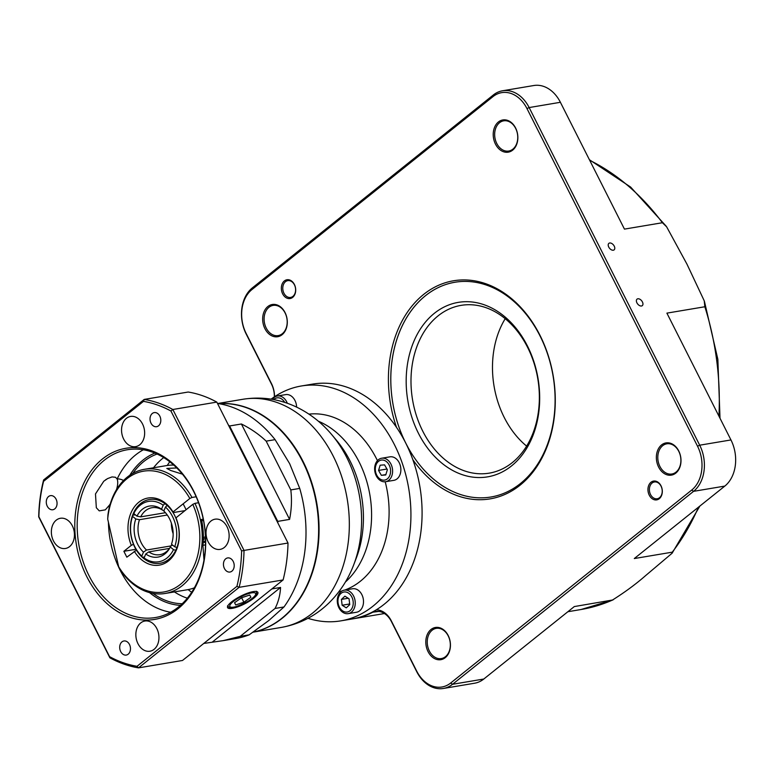 <?xml version="1.0" encoding="UTF-8"?>
<svg xmlns="http://www.w3.org/2000/svg" width="774" height="774" viewBox="0 0 774 774"><rect width="100%" height="100%" fill="white"/><g stroke="black" fill="none" stroke-linecap="round" stroke-linejoin="round"><path stroke-width="1.16" d="M613.318 250.215A4.18 2.574 -128.7 0 1 609.08 247.651A4.18 2.574 -128.7 0 1 608.877 243.346A4.18 2.574 -128.7 0 1 613.501 245A4.18 2.574 -128.7 0 1 614.111 249.876A4.18 2.574 -128.7 0 1 613.318 250.215M641.491 306.001A4.18 2.574 -128.7 0 1 637.263 303.437A4.18 2.574 -128.7 0 1 637.06 299.122A4.18 2.574 -128.7 0 1 641.675 300.786A4.18 2.574 -128.7 0 1 642.285 305.653A4.18 2.574 -128.7 0 1 641.491 306.001M496.773 143.49A15.316 11.426 -99.5 0 0 508.741 151.036A15.316 11.426 -99.5 0 0 515.639 128.387A15.316 11.426 -99.5 0 0 503.661 120.841A15.316 11.426 -99.5 0 0 496.773 143.49M495.476 144.109A16.331 12.191 80.5 0 1 504.396 119.825A16.331 12.191 80.5 0 1 516.732 144.235A16.331 12.191 80.5 0 1 495.476 144.109M266.217 328.05A15.316 11.426 -99.5 0 0 278.185 335.597A15.316 11.426 -99.5 0 0 285.084 312.948A15.316 11.426 -99.5 0 0 273.106 305.401A15.316 11.426 -99.5 0 0 266.217 328.05M264.921 328.669A16.331 12.191 80.5 0 1 273.841 304.376A16.331 12.191 80.5 0 1 286.177 328.786A16.331 12.191 80.5 0 1 264.921 328.669M429.357 651.011A15.316 11.426 -99.5 0 0 441.325 658.568A15.316 11.426 -99.5 0 0 448.223 635.918A15.316 11.426 -99.5 0 0 436.255 628.362A15.316 11.426 -99.5 0 0 429.357 651.011M428.061 651.631A16.331 12.191 80.5 0 1 436.981 627.346A16.331 12.191 80.5 0 1 449.317 651.756A16.331 12.191 80.5 0 1 428.061 651.631M659.912 466.461A15.316 11.426 -99.5 0 0 671.88 474.007A15.316 11.426 -99.5 0 0 678.779 451.358A15.316 11.426 -99.5 0 0 666.801 443.812A15.316 11.426 -99.5 0 0 659.912 466.461M658.616 467.07A16.331 12.191 80.5 0 1 667.536 442.786A16.331 12.191 80.5 0 1 679.872 467.196A16.331 12.191 80.5 0 1 658.616 467.07M405.876 443.318A108.873 81.28 -99.5 0 0 490.997 496.995A108.873 81.28 -99.5 0 0 553.1 376.154A108.873 81.28 -99.5 0 0 454.889 282.258A108.873 81.28 -99.5 0 0 405.876 443.318M396.549 427.442A110.576 82.547 80.5 0 1 468.851 280.12A110.576 82.547 80.5 0 1 549.482 439.729A110.576 82.547 80.5 0 1 412.832 459.679M274.344 396.868A20.414 15.238 -99.5 0 0 271.529 384.214L246.19 334.058A34.027 25.397 80.5 0 1 252.314 287.918L493.348 94.97A34.027 25.397 80.5 0 1 502.539 90.781A34.027 25.397 80.5 0 1 529.145 107.557L699.696 445.195A34.027 25.397 80.5 0 1 693.572 491.335L452.538 684.284A34.027 25.397 80.5 0 1 443.347 688.473L474.597 683.219A34.027 25.397 -99.5 0 0 483.789 679.03L574.318 606.564L613.027 599.927L581.071 609.506A234.764 175.263 -99.5 0 0 612.263 600.179C624.85 592.245 635.967 584.06 645.603 575.614L672.113 553.216L672.248 552.172A234.764 175.263 -99.5 0 0 698.448 507.193M283.952 293.24A8.504 6.347 -99.5 0 0 290.598 297.429A8.504 6.347 -99.5 0 0 294.43 284.842A8.504 6.347 -99.5 0 0 287.783 280.652A8.504 6.347 -99.5 0 0 283.952 293.24M282.655 293.849A9.53 7.111 80.5 0 1 287.86 279.685A9.53 7.111 80.5 0 1 295.049 293.927A9.53 7.111 80.5 0 1 282.655 293.849M650.557 494.557A8.504 6.347 -99.5 0 0 657.213 498.756A8.504 6.347 -99.5 0 0 661.044 486.169A8.504 6.347 -99.5 0 0 654.388 481.979A8.504 6.347 -99.5 0 0 650.557 494.557M649.26 495.176A9.53 7.111 80.5 0 1 654.465 481.012A9.53 7.111 80.5 0 1 661.664 495.244A9.53 7.111 80.5 0 1 649.26 495.176M443.347 688.473A34.027 25.397 80.5 0 1 416.741 671.706L391.402 621.541A20.414 15.238 -99.5 0 0 375.448 611.479A20.414 15.238 -99.5 0 0 372.178 612.544A119.08 88.904 80.5 0 1 353.099 618.803A119.08 88.904 80.5 0 1 352.538 618.9M376.319 609.815A22.117 16.506 80.5 0 1 391.334 620.893L416.673 671.048A32.324 24.129 -99.5 0 0 450.681 683.007L691.714 490.058A32.324 24.129 -99.5 0 0 697.538 446.221L526.978 108.583A32.324 24.129 -99.5 0 0 492.98 96.624L251.937 289.573A32.324 24.129 -99.5 0 0 246.122 333.401L271.461 383.565A22.117 16.506 80.5 0 1 274.528 396.752M672.248 552.172L634.293 558.547L724.822 486.082A34.027 25.397 -99.5 0 0 730.956 439.942L666.898 313.131L704.843 306.756L704.234 300.815L686.973 264.176L666.627 226.801L662.399 222.728A234.764 175.263 -99.5 0 0 589.701 160.315M502.539 90.781L533.789 85.527A34.027 25.397 -99.5 0 1 560.395 102.294L624.454 229.114L662.399 222.728M526.63 446.105A85.063 63.497 80.5 0 1 505.209 318.704M417.592 344.749A85.063 63.497 -99.5 0 0 424.752 434.92A85.063 63.497 -99.5 0 0 489.274 473.137A85.063 63.497 -99.5 0 0 532.754 433.759A85.063 63.497 -99.5 0 0 525.594 343.588A85.063 63.497 -99.5 0 0 461.072 305.372A85.063 63.497 -99.5 0 0 417.592 344.749M413.055 343.346A88.459 66.042 80.5 0 1 528.439 348.029A88.459 66.042 80.5 0 1 477.335 477.51A88.459 66.042 80.5 0 1 413.055 343.346M399.239 332.665A108.873 81.28 -99.5 0 0 408.401 448.078A108.873 81.28 -99.5 0 0 490.997 496.995A108.873 81.28 -99.5 0 0 553.1 376.154A108.873 81.28 -99.5 0 0 454.889 282.258A108.873 81.28 -99.5 0 0 399.239 332.665M153.542 467.767A76.558 57.15 80.5 0 1 162.685 458.392A76.558 57.15 80.5 0 1 163.701 457.598M187.347 598.205A76.558 57.15 80.5 0 1 174.421 591.916M178.446 607.048A85.063 63.497 -99.5 0 0 200.011 506.893A85.063 63.497 -99.5 0 0 127.265 449.762A85.063 63.497 -99.5 0 0 85.895 484.253A85.063 63.497 -99.5 0 0 89.59 576.814A85.063 63.497 -99.5 0 0 155.468 617.526A85.063 63.497 -99.5 0 0 178.446 607.048M178.068 608.703A86.765 64.774 80.5 0 1 75.049 533.45A86.765 64.774 80.5 0 1 167.629 459.35A86.765 64.774 80.5 0 1 178.068 608.703M109.956 504.996A6.802 1.78 8.2 0 0 109.502 505.064L110.314 503.787M253.853 598.109A16.97 4.334 153.2 0 0 257.848 592.304A16.97 4.334 153.2 0 0 240.772 596.115A16.97 4.334 153.2 0 0 227.566 607.6A16.97 4.334 153.2 0 0 237.966 606.768A16.97 4.334 153.2 0 0 253.853 598.109M116.235 490.455C117.861 485.521 118.161 481.709 117.145 479L115.471 477.258L112.046 476.919L107.596 478.584L103.755 481.254L95.483 493.938L96.324 507.744L99.266 510.869L105.312 509.853L109.502 505.064A85.063 63.497 80.5 0 0 109.047 508.663M117.164 479.048L117.145 479A6.802 3.086 -154.8 0 1 123.55 480.49M132.789 473.398A76.558 57.15 80.5 0 1 143.712 461.585A76.558 57.15 80.5 0 1 157.074 454.057M182.238 603.73A76.558 57.15 80.5 0 1 152.962 593.387M69.583 546.589A15.316 11.426 -99.5 0 0 73.462 528.565A15.316 11.426 -99.5 0 0 60.372 518.28A15.316 11.426 -99.5 0 0 51.635 535.279A15.316 11.426 -99.5 0 0 65.451 548.476A15.316 11.426 -99.5 0 0 69.583 546.589M139.775 444.75A15.316 11.426 -99.5 0 0 143.654 426.726A15.316 11.426 -99.5 0 0 130.554 416.441A15.316 11.426 -99.5 0 0 121.828 433.44A15.316 11.426 -99.5 0 0 135.634 446.637A15.316 11.426 -99.5 0 0 139.775 444.75M224.267 547.499A15.316 11.426 -99.5 0 0 228.146 529.474A15.316 11.426 -99.5 0 0 215.046 519.19A15.316 11.426 -99.5 0 0 206.319 536.189A15.316 11.426 -99.5 0 0 220.126 549.385A15.316 11.426 -99.5 0 0 224.267 547.499M154.074 649.338A15.316 11.426 -99.5 0 0 157.954 631.313A15.316 11.426 -99.5 0 0 144.864 621.029A15.316 11.426 -99.5 0 0 136.127 638.028A15.316 11.426 -99.5 0 0 149.943 651.224A15.316 11.426 -99.5 0 0 154.074 649.338M231.939 571.144A7.15 5.331 -99.5 0 0 233.748 562.727A7.15 5.331 -99.5 0 0 227.643 557.928A7.15 5.331 -99.5 0 0 223.57 565.862A7.15 5.331 -99.5 0 0 230.013 572.025A7.15 5.331 -99.5 0 0 231.939 571.144M128.194 654.185A7.15 5.331 -99.5 0 0 130.013 645.777A7.15 5.331 -99.5 0 0 123.898 640.978A7.15 5.331 -99.5 0 0 119.825 648.902A7.15 5.331 -99.5 0 0 126.268 655.065A7.15 5.331 -99.5 0 0 128.194 654.185M54.79 508.857A7.15 5.331 -99.5 0 0 56.599 500.449A7.15 5.331 -99.5 0 0 50.484 495.65A7.15 5.331 -99.5 0 0 46.411 503.584A7.15 5.331 -99.5 0 0 52.855 509.737A7.15 5.331 -99.5 0 0 54.79 508.857M158.535 425.816A7.15 5.331 -99.5 0 0 160.344 417.399A7.15 5.331 -99.5 0 0 154.229 412.6A7.15 5.331 -99.5 0 0 150.156 420.534A7.15 5.331 -99.5 0 0 156.6 426.697A7.15 5.331 -99.5 0 0 158.535 425.816M241.614 550.962L170.928 411.013A134.395 100.33 -99.5 0 0 143.48 401.367L43.576 481.331A134.395 100.33 -99.5 0 0 38.884 516.713L109.569 656.662A134.395 100.33 -99.5 0 0 137.017 666.308L236.921 586.334A134.395 100.33 -99.5 0 0 241.614 550.962A1578.254 1518.675 -6 0 0 244.033 550.42L288.005 543.029L216.817 402.103L172.844 409.494L244.033 550.42A136.098 101.597 80.5 0 1 239.127 587.331L138.517 667.865L182.5 660.474L283.11 579.939L239.127 587.331A1578.254 1118.382 12.8 0 0 236.921 586.334M137.017 666.308A1578.254 1118.382 -167.2 0 0 138.517 667.865A136.098 101.597 80.5 0 1 109.889 657.803L38.7 516.868A136.098 101.597 80.5 0 1 43.605 479.957L144.206 399.423L188.188 392.031A136.098 101.597 -99.5 0 1 216.817 402.103M283.11 579.939A136.098 101.597 -99.5 0 0 288.005 543.029M143.48 401.367A1578.254 547.895 124.6 0 0 144.206 399.423A136.098 101.597 80.5 0 1 172.844 409.494A1578.254 1518.675 174 0 0 170.928 411.013M109.889 657.803A1578.254 147.592 -115.4 0 0 109.569 656.662M43.605 479.957A1578.254 547.895 -55.4 0 0 43.576 481.331M105.312 480.035A12.761 3.26 153.2 0 0 106.512 479.222M234.561 602.704L235.712 604.939L243.868 602.22L250.892 597.257L249.741 595.032L241.575 597.751L234.561 602.704L235.712 604.939M241.614 597.741L243.868 602.22M284.687 402.374A10.139 7.566 -99.5 0 0 281.446 398.852A10.139 7.566 -99.5 0 0 273.725 399.607M287.318 403.264A11.91 8.891 -99.5 0 0 282.597 397.159A11.91 8.891 -99.5 0 0 277.392 396.007A11.91 8.891 -99.5 0 0 272.438 399.374M296.606 407.105A11.91 8.891 -99.5 0 0 285.654 394.614L277.392 396.007M342.843 611.025A10.139 7.566 -99.5 0 0 353.147 601.408A10.139 7.566 -99.5 0 0 340.783 593.6A10.139 7.566 -99.5 0 0 342.843 611.025M343.037 612.476A11.91 8.891 -99.5 0 0 348.232 613.637A11.91 8.891 -99.5 0 0 355.227 603.894A11.91 8.891 -99.5 0 0 349.49 591.317A11.91 8.891 -99.5 0 0 344.285 590.156A11.91 8.891 -99.5 0 0 337.3 599.898A11.91 8.891 -99.5 0 0 343.037 612.476M348.232 613.637L356.495 612.253A11.91 8.891 -99.5 0 0 363.48 602.511A11.91 8.891 -99.5 0 0 357.752 589.923A11.91 8.891 -99.5 0 0 352.547 588.762L344.285 590.156M341.44 599.386L342.137 605.239L346.278 607.861L349.742 604.629L349.055 598.786L344.904 596.164L341.44 599.386L348.203 598.254M349.664 603.972L342.137 605.239M390.096 474.597A10.139 7.566 -99.5 0 0 381.766 460.027A10.139 7.566 -99.5 0 0 377.006 475.642A10.139 7.566 -99.5 0 0 390.096 474.597M392.012 475.275A11.91 8.891 -99.5 0 0 390.425 463.142A11.91 8.891 -99.5 0 0 381.65 458.237A11.91 8.891 -99.5 0 0 375.235 464.681A11.91 8.891 -99.5 0 0 376.822 476.813A11.91 8.891 -99.5 0 0 385.597 481.718A11.91 8.891 -99.5 0 0 392.012 475.275M385.597 481.718L393.86 480.335A11.91 8.891 -99.5 0 0 400.651 467.109A11.91 8.891 -99.5 0 0 389.912 456.844L381.65 458.237M381.359 475.323L385.752 474.975L387.348 469.741L384.552 464.855L380.16 465.203L378.563 470.437L381.359 475.323L385.878 474.568M386.942 469.025L378.563 470.437M218.684 403.641A115.684 86.359 80.5 0 1 312.744 485.956A115.684 86.359 80.5 0 1 282.2 618.271A115.684 86.359 80.5 0 1 253.146 632.116M385.2 481.776A90.161 67.309 80.5 0 1 360.374 581.235A90.161 67.309 80.5 0 1 344.682 590.088M342.069 590.949A90.161 67.309 80.5 0 1 338.809 591.8M308.942 414.129A90.161 67.309 80.5 0 1 377.441 460.636M340.821 620.864L351.977 618.997A119.08 88.904 -99.5 0 0 419.905 486.817A119.08 88.904 -99.5 0 0 312.493 384.117L301.328 385.994A119.08 88.904 80.5 0 1 408.749 488.694A119.08 88.904 80.5 0 1 340.821 620.864A119.08 88.904 80.5 0 1 307.975 618.31M271.123 399.152A119.08 88.904 80.5 0 1 301.328 385.994M286.486 436.826A115.2 86.001 80.5 0 1 286.593 436.962A115.2 86.001 80.5 0 1 310.229 577.53A115.2 86.001 80.5 0 1 310.171 577.685M253.185 632.097A115.684 86.359 -99.5 0 0 281.755 618.349A115.684 86.359 -99.5 0 0 310.113 577.849A115.684 86.359 -99.5 0 0 286.38 436.691A115.684 86.359 -99.5 0 0 218.878 403.67M271.897 588.917L280.556 587.456C280.169 595.08 278.34 602.075 275.06 608.461L283.99 606.961A119.08 88.904 -99.5 0 0 299.732 488.413L290.801 489.923C291.972 499.443 291.566 509.263 289.592 519.393L277.76 521.386A119.08 88.904 80.5 0 1 277.924 523.069M223.202 640.64L235.896 638.511A119.08 88.904 -99.5 0 0 249.17 634.835L240.24 636.334L223.202 640.64L203.785 643.436M249.17 634.835L268.81 620.525L283.99 606.961M299.732 488.413L289.65 463.655L275.089 439.642A119.08 88.904 -99.5 0 0 217.504 403.457M228.427 425.081A119.08 88.904 80.5 0 1 229.568 425.971L241.401 423.988C250.863 428.69 259.116 434.408 266.159 441.141L275.089 439.642M229.036 426.29L229.568 425.971L277.76 521.386L277.16 521.541M289.592 519.393L241.401 423.988M290.801 489.923L266.159 441.141M212.444 641.975L280.556 587.456M240.24 636.334L275.06 608.461M182.393 474.152L170.773 470.515L166.807 468.444L176.762 467.951M203.252 519.161L201.453 519.46A62.946 46.991 80.5 0 1 202.933 545.699L203.988 560.066M198.57 502.732L194.961 503.342A62.946 46.991 80.5 0 1 165.191 593.465A62.946 46.991 80.5 0 1 120.686 570.457L118.674 566.761A61.243 45.724 -99.5 0 0 181.116 583.799A61.243 45.724 -99.5 0 0 192.794 504.367L175.979 517.825L176.046 518.483A32.324 24.129 -99.5 0 1 160.121 563.269A32.324 24.129 80.5 0 1 144.612 559.176L144.09 557.948A30.621 22.862 -99.5 0 0 173.492 549.617L175.746 550.353A32.324 24.129 80.5 0 1 160.121 563.269L160.121 563.269A32.324 24.129 -99.5 0 1 136.437 550.179L126.83 557.174L123.869 551.301L131.309 545.341A34.027 25.397 80.5 0 1 138.817 502.22A34.027 25.397 80.5 0 1 173.018 511.953L189.833 498.495A61.243 45.724 -99.5 0 0 140.829 471.743A61.243 45.724 -99.5 0 0 107.702 519.122L118.674 566.761M165.191 593.465L187.521 589.711A62.946 46.991 -99.5 0 0 194.38 587.834M194.961 503.342L192.794 504.367M173.744 465.106A62.946 46.991 -99.5 0 0 166.652 465.571L144.322 469.325A62.946 46.991 80.5 0 1 191.991 497.469L196.151 496.763M107.702 519.122L107.925 515.049A62.946 46.991 80.5 0 1 144.322 469.325M175.979 517.825A34.027 25.397 80.5 0 1 168.471 560.947A34.027 25.397 80.5 0 1 134.27 551.214M185.005 510.608L173.076 512.611A32.324 24.129 -99.5 0 0 149.401 499.52A32.324 24.129 -99.5 0 0 133.476 544.306L131.309 545.341M173.076 512.611L173.018 511.953M189.833 498.495L191.991 497.469M135.895 549.279L123.869 551.301M202.962 545.38A12.694 3.241 153.2 0 0 205.516 544.732M205.497 538.269A12.694 3.241 153.2 0 0 203.339 539.701M205.429 536.614A14.464 3.696 153.2 0 0 203.378 537.882M203.465 520.215A14.464 3.696 153.2 0 0 201.782 521.018M205.545 540.358L203.485 542.245L205.555 542.68M172.805 545.254L171.257 545.515L170.299 547.024L173.492 549.617M170.299 547.024A25.861 19.302 80.5 0 1 169.245 548.94A25.861 19.302 80.5 0 1 145.754 553.981L148.792 551.881A23.82 17.783 -99.5 0 0 159.918 554.677A23.82 17.783 -99.5 0 0 169.777 548.021M144.09 557.948L145.754 553.981M165.472 507.067L163.807 511.034A25.861 19.302 80.5 0 1 171.489 544.19L174.682 546.783A30.621 22.862 -99.5 0 0 165.472 507.067L167.184 505.461A32.324 24.129 80.5 0 1 176.936 547.518L174.682 546.783M146.518 550.033L143.48 552.133A25.861 19.302 80.5 0 1 135.789 518.977L139.484 519.702A23.82 17.783 -99.5 0 0 146.518 550.033L170.996 545.922M144.506 556.97L142.329 557.328A32.324 24.129 80.5 0 1 132.577 515.271L132.606 516.384L135.789 518.977M132.606 516.384A30.621 22.862 -99.5 0 0 141.816 556.1L142.329 557.328M143.48 552.133L141.816 556.1M132.577 515.271L135.334 514.807M171.393 523.195A23.82 17.783 -99.5 0 0 173.153 533.712M169.506 548.408L148.792 551.881M167.281 515.02L139.484 519.702M140.675 516.868L136.979 516.142A25.861 19.302 80.5 0 1 161.534 509.186L163.14 510.501A23.82 17.783 -99.5 0 0 152.014 507.705A23.82 17.783 -99.5 0 0 140.675 516.868L165.442 512.707M163.198 505.219A30.621 22.862 -99.5 0 0 133.796 513.549L133.767 512.436A32.324 24.129 80.5 0 1 149.401 499.52A32.324 24.129 80.5 0 1 164.91 503.613L163.198 505.219L161.534 509.186M136.979 516.142L133.796 513.549M164.098 510.337L163.14 510.501M378.883 611.421L371.897 612.311M697.538 446.221L699.696 445.195L730.956 439.942M560.395 102.294L529.145 107.557L526.978 108.583M450.681 683.007L452.538 684.284L483.789 679.03M724.822 486.082L693.572 491.335L691.714 490.058M718.911 416.102A234.764 175.263 -99.5 0 0 704.843 306.756M416.741 671.706L416.673 671.048M391.402 621.541L391.334 620.893M492.98 96.624L493.348 94.97M251.937 289.573L252.314 287.918M271.529 384.214L271.461 383.565M246.122 333.401L246.19 334.058M170.648 612.253A85.063 63.497 80.5 0 1 108.447 522.363M149.546 592.623A78.251 58.418 -99.5 0 0 180.458 605.355M117.145 479A85.063 63.497 80.5 0 1 143.335 449.791M154.858 453.1A78.251 58.418 -99.5 0 0 129.809 475.236M234.812 600.401A14.464 3.696 153.2 0 0 237.734 606.09A14.464 3.696 153.2 0 0 255.633 593.455A14.464 3.696 153.2 0 0 234.812 600.401M331.911 434.833A106.454 79.47 80.5 0 1 353.747 564.72C348.203 579.31 340.038 591.955 329.24 602.675C315.705 615.881 299.702 624.134 281.223 627.433A115.684 86.359 -99.5 0 0 312.473 613.182A115.684 86.359 -99.5 0 0 341.808 476.968A115.684 86.359 -99.5 0 0 242.872 399.278C261.409 396.356 279.23 398.92 296.336 406.979C310.045 413.577 321.897 422.865 331.911 434.833L336.584 440.406A96.315 71.905 -99.5 0 1 356.34 557.928L353.747 564.72M318.337 421.191A90.161 67.309 80.5 0 1 369.933 495.215A90.161 67.309 80.5 0 1 345.378 582.048M191.691 592.274A81.87 61.117 80.5 0 1 188.121 589.604M167.252 465.474A81.87 61.117 80.5 0 1 169.758 461.788M384.465 613.53L353.099 618.803M567.864 611.731L581.071 609.506M672.113 553.216L699.899 506.032M720.014 418.279L717.856 359.31L704.475 301.541M666.221 226.24L630.616 187.056L589.411 159.734M256.407 591.23C256.262 593.822 258.99 593.426 249.054 600.711C228.94 611.17 229.181 607.155 227.556 605.8M253.079 632.174L281.223 627.433M217.775 403.496L242.872 399.278M183.157 503.835L186.118 509.708"/></g></svg>
